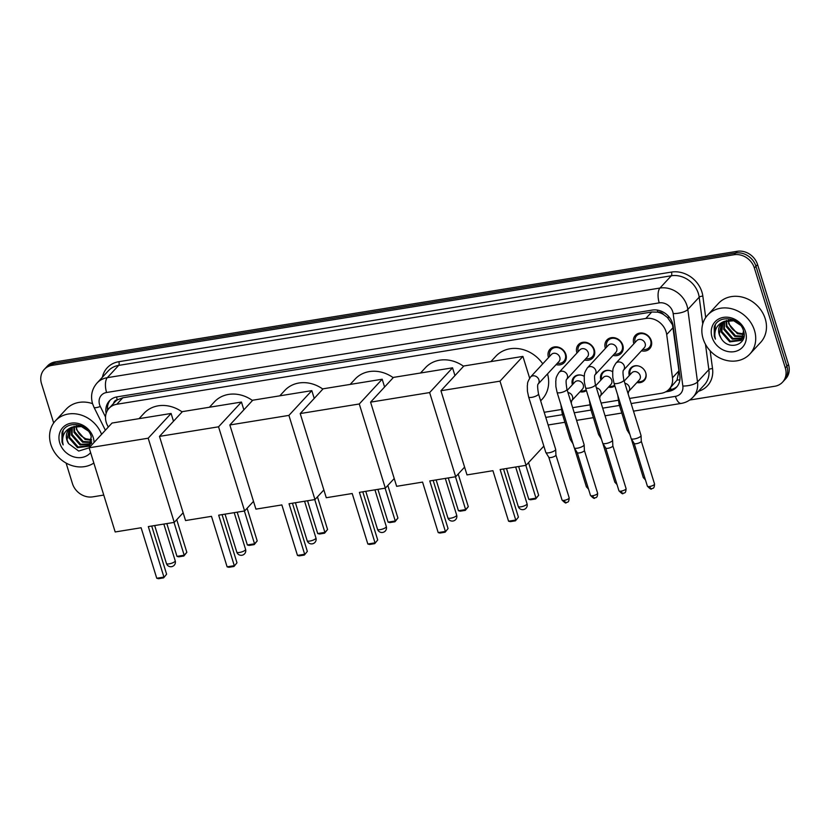 <?xml version="1.0" encoding="UTF-8"?>
<svg xmlns="http://www.w3.org/2000/svg" width="830" height="830" viewBox="0 0 830 830"><rect width="100%" height="100%" fill="white"/><g stroke="black" fill="none" stroke-linecap="round" stroke-linejoin="round"><path stroke-width="1.25" d="M586.416 390.557A9.192 7.906 42.8 0 1 579.994 391.76M614.864 385.94A9.192 7.906 42.8 0 1 608.442 387.143M629.306 375.502A9.192 7.906 42.8 0 1 630.8 367.981A9.192 7.906 42.8 0 1 639.11 366.165A9.192 7.906 42.8 0 1 645.761 372.888A9.192 7.906 42.8 0 1 644.288 380.462A9.192 7.906 42.8 0 1 636.901 382.526M548.516 357.606A9.773 8.404 42.8 0 1 548.423 357.294A9.773 8.404 42.8 0 1 549.979 349.243A9.773 8.404 42.8 0 1 558.829 347.314A9.773 8.404 42.8 0 1 565.904 354.462A9.773 8.404 42.8 0 1 564.338 362.523A9.773 8.404 42.8 0 1 556.11 364.629M576.975 352.989A9.773 8.404 42.8 0 1 576.871 352.677A9.773 8.404 42.8 0 1 578.437 344.626A9.773 8.404 42.8 0 1 587.277 342.697A9.773 8.404 42.8 0 1 594.353 349.845A9.773 8.404 42.8 0 1 592.786 357.906A9.773 8.404 42.8 0 1 584.559 360.013M605.423 348.372A9.773 8.404 42.8 0 1 605.319 348.071A9.773 8.404 42.8 0 1 606.886 340.01A9.773 8.404 42.8 0 1 615.736 338.08A9.773 8.404 42.8 0 1 622.811 345.228A9.773 8.404 42.8 0 1 621.245 353.29A9.773 8.404 42.8 0 1 613.017 355.396M633.881 343.765A9.773 8.404 42.8 0 1 633.778 343.454A9.773 8.404 42.8 0 1 635.344 335.393A9.773 8.404 42.8 0 1 644.184 333.463A9.773 8.404 42.8 0 1 651.26 340.622A9.773 8.404 42.8 0 1 649.693 348.673A9.773 8.404 42.8 0 1 641.466 350.789M629.555 398.442L661.334 393.285A17.233 14.816 -137.2 0 0 669.105 389.208L677.031 380.099L678.95 370.792L672.518 324.8L667.403 317.444L663.616 314.57A5.748 4.939 -137.2 0 0 657.889 312.122A17.233 7.304 -99.2 0 1 657.318 310.088M669.105 389.208A17.233 14.816 -137.2 0 0 672.476 377.785L666.698 334.532A17.233 14.816 -137.2 0 0 666.075 331.751A17.233 14.816 -137.2 0 0 645.792 318.471L116.802 404.262A17.233 14.816 -137.2 0 0 109.031 408.329A17.233 14.816 -137.2 0 0 107.361 425.24L108.274 427.097M657.889 312.122L657.619 312.163A17.233 14.816 42.8 0 1 663.616 314.57M109.031 408.329L115.007 401.876A17.233 14.816 42.8 0 1 117.57 399.749L117.3 399.79A5.748 4.939 -137.2 0 0 113.617 403.38M657.619 312.163L651.778 311.997L122.788 397.788L117.57 399.749M544.2 412.282L561.256 409.522M572.648 407.675L589.715 404.905M601.107 403.058L618.163 400.288M600.858 380.119A9.192 7.906 42.8 0 1 602.341 372.597A9.192 7.906 42.8 0 1 612.685 371.716M572.399 384.736A9.192 7.906 42.8 0 1 573.893 377.204A9.192 7.906 42.8 0 1 584.237 376.322M53.68 422.968L41.5 383.636A17.233 14.816 42.8 0 1 44.26 369.433L45.858 367.711A17.233 14.816 42.8 0 1 53.618 363.633L735.671 253.015A17.233 14.816 42.8 0 1 755.964 266.295L786.902 366.248A17.233 14.816 42.8 0 1 784.143 380.451A17.233 14.816 42.8 0 0 786.902 366.248L755.964 266.295A17.233 14.816 42.8 0 0 735.671 253.015L53.618 363.633A17.233 14.816 42.8 0 0 45.858 367.711L47.445 365.989A17.233 14.816 42.8 0 1 55.205 361.911L737.268 251.293A17.233 14.816 42.8 0 1 757.562 264.573L788.5 364.526A17.233 14.816 42.8 0 1 785.74 378.729L782.555 382.174A17.233 14.816 42.8 0 1 774.795 386.251L689.657 400.05M665.587 391.885L668.7 391.387A17.233 14.816 -137.2 0 0 676.46 387.309A17.233 14.816 -137.2 0 0 679.832 375.886L673.182 326.138A17.233 14.816 -137.2 0 0 672.57 323.358A17.233 14.816 -137.2 0 0 652.276 310.078L117.113 396.865A17.233 14.816 -137.2 0 0 109.353 400.942A17.233 14.816 -137.2 0 0 106.147 413.382M44.26 369.433A17.233 14.816 42.8 0 1 52.02 365.356L734.083 254.737A17.233 14.816 42.8 0 1 754.377 268.017L785.315 367.97A17.233 14.816 42.8 0 1 782.555 382.174M103.76 495.074L92.732 496.859A17.233 14.816 42.8 0 1 72.438 483.579L66.089 463.047M107.527 410.311A17.233 14.816 42.8 0 1 110.193 400.122M677.218 386.407A17.233 14.816 42.8 0 1 670.287 389.664L668.326 389.986M703.103 338.692A28.718 24.693 42.8 0 1 707.71 315.026A28.718 24.693 42.8 0 1 733.678 309.362A28.718 24.693 42.8 0 1 754.47 330.371A28.718 24.693 42.8 0 1 749.864 354.037A28.718 24.693 42.8 0 1 723.895 359.701A28.718 24.693 42.8 0 1 703.103 338.692M707.71 315.026L718.458 303.396A28.718 24.693 42.8 0 1 744.427 297.742A28.718 24.693 42.8 0 1 765.219 318.741A28.718 24.693 42.8 0 1 760.622 342.417L749.864 354.037M720.897 337.883C728.118 351.63 748.473 344.606 743.524 330.973C740.215 317.07 718.209 314.155 714.236 327.051L714.267 336.316L715.408 339.128L714.869 336.067C714.547 329.074 717.535 324.24 723.833 321.573A12.979 11.164 42.8 0 0 721.249 323.565A12.979 11.164 42.8 0 0 719.174 334.262A12.979 11.164 42.8 0 0 720.897 337.883L719.299 334.127L721.509 323.295M745.527 331.813A18.727 16.102 42.8 0 1 734.094 351.681A18.727 16.102 42.8 0 1 712.047 337.25A18.727 16.102 42.8 0 1 723.48 317.382A18.727 16.102 42.8 0 1 745.527 331.813M722.92 322.123L721.82 331.398L730.39 341.203L741.761 339.605M722.546 322.393L721.187 332.073L729.757 341.887L740.951 340.456L743.991 336.005M741.46 339.947L743.504 330.911M724.611 321.189L724.351 328.659L732.921 338.474L742.809 338.028M743.203 337.769L743.773 337.333M724.154 321.407L723.718 329.344L732.288 339.148L742.57 338.453M742.954 338.163L743.742 337.468M726.592 320.494L726.883 325.931L735.453 335.735L743.524 336.16M726.063 320.639L726.25 326.605L734.82 336.42L743.379 336.658M743.836 333.909L737.984 333.006L734.208 330.693A12.979 11.164 42.8 0 1 729.134 323.503A12.979 11.164 42.8 0 1 728.564 320.173M728.325 320.193L728.782 323.876L737.351 333.691L743.805 334.511M732.921 319.716L722.951 321.905M740.453 325.163L733.73 320.785L723.833 321.573M715.356 324.841L714.34 336.233L715.408 339.128M93.842 463.036A28.718 24.693 42.8 0 1 50.838 444.475A28.718 24.693 42.8 0 1 55.434 420.81A28.718 24.693 42.8 0 1 101.571 434.339M55.434 420.81L66.193 409.18A28.718 24.693 42.8 0 1 92.545 403.65M69.243 429.069L67.022 439.91L68.631 443.656L78.715 451.053L89.132 447.816M89.412 447.484L91.258 436.756C87.949 422.854 65.933 419.928 61.96 432.835L62.001 442.1L63.142 444.901L62.603 441.84C62.271 434.847 65.259 430.023 71.567 427.357A12.979 11.164 42.8 0 0 68.983 429.338A12.979 11.164 42.8 0 0 66.898 440.045A12.979 11.164 42.8 0 0 68.631 443.656M90.626 452.62A18.727 16.102 42.8 0 1 73.621 456.822A18.727 16.102 42.8 0 1 59.77 443.033A18.727 16.102 42.8 0 1 71.204 423.165A18.727 16.102 42.8 0 1 93.261 437.597A18.727 16.102 42.8 0 1 94.07 442.442M70.654 427.907L69.554 437.171L78.124 446.986L89.495 445.378M70.27 428.176L68.921 437.856L77.491 447.671L88.675 446.239L91.725 441.788M89.183 445.731L91.238 436.694M72.335 426.973L72.086 434.443L80.655 444.247L90.532 443.811M90.937 443.542L91.508 443.116M71.888 427.191L71.453 435.127L80.022 444.932L90.304 444.226M90.688 443.946L91.476 443.251M74.327 426.278L74.617 431.704L83.187 441.519L91.248 441.934M73.797 426.423L73.984 432.389L82.554 442.203L91.103 442.432M91.559 439.693L85.708 438.78L81.931 436.476A12.979 11.164 42.8 0 1 76.858 429.276A12.979 11.164 42.8 0 1 76.298 425.956M76.059 425.977L76.516 429.66L85.075 439.464L91.528 440.294M80.655 425.5L70.675 427.689M88.177 430.936L81.454 426.558L71.567 427.357M63.08 430.614L62.074 442.017L63.142 444.901M490.883 361.6L495.852 356.236A31.592 27.162 42.8 0 1 542.758 363.831M547.52 373.905A31.592 27.162 42.8 0 1 542.229 399.157L540.662 400.849M492.927 470.693L508.562 521.199L515.752 520.026L500.127 469.531L526.054 465.319L500.002 381.157L440.938 390.733L467 474.905L492.927 470.693M508.562 521.199L510.315 521.645L515.451 520.815L518.418 517.142L503.509 468.981M543.847 446.104L526.054 465.319M440.938 390.733L463.846 365.989L522.91 356.402L500.002 381.157M529.644 378.148L522.91 356.402M515.451 520.815L518.418 517.142M528.554 462.621L538.66 495.271L535.692 498.944L530.557 499.785L528.803 499.328L518.646 466.522M525.836 465.36L535.993 498.156L538.66 495.271M528.803 499.328L535.993 498.156L535.692 498.944M420.52 373.012L425.489 367.649A31.592 27.162 42.8 0 1 463.576 366.279M422.563 482.106L438.199 532.601L445.388 531.439L429.764 480.944L455.691 476.731L429.639 392.569L370.574 402.145L396.636 486.318L422.563 482.106M438.199 532.601L439.952 533.057L445.088 532.227L448.055 528.554L433.146 480.394M464.593 467.124L455.691 476.731M370.574 402.145L393.482 377.391L452.547 367.815L429.639 392.569M454.954 375.596L452.547 367.815M445.088 532.227L448.055 528.554M458.191 474.034L468.296 506.684L465.329 510.357L460.194 511.187L458.44 510.74L448.283 477.935M455.473 476.773L465.63 509.568L468.296 506.684M458.44 510.74L465.63 509.568L465.329 510.357M350.156 384.425L355.126 379.061A31.592 27.162 42.8 0 1 393.213 377.681M352.211 493.518L367.835 544.013L375.025 542.851L359.4 492.356L385.327 488.144L359.276 403.982L300.211 413.558L326.273 497.72L352.211 493.518M367.835 544.013L369.589 544.47L374.724 543.64L377.702 539.967L362.783 491.806M394.229 478.537L385.327 488.144M300.211 413.558L323.119 388.803L382.184 379.227L359.276 403.982M384.591 387.008L382.184 379.227M374.724 543.64L377.702 539.967M387.828 485.446L397.933 518.096L394.966 521.769L389.83 522.599L388.077 522.143L377.92 489.347M385.11 488.185L395.267 520.981L397.933 518.096M388.077 522.143L395.267 520.981L394.966 521.769M279.793 395.827L284.763 390.474A31.592 27.162 42.8 0 1 322.849 389.094M281.847 504.931L297.472 555.426L304.662 554.264L289.037 503.758L314.964 499.556L288.913 415.394L229.848 424.97L255.91 509.132L281.847 504.931M297.472 555.426L299.225 555.882L304.361 555.052L307.339 551.379L292.419 503.208M323.866 489.949L314.964 499.556M229.848 424.97L252.756 400.216L311.821 390.639L288.913 415.394M314.228 398.41L311.821 390.639M304.361 555.052L307.339 551.379M317.465 496.859L327.57 529.509L324.603 533.182L319.467 534.012L317.714 533.555L307.557 500.76M314.746 499.587L324.904 532.393L327.57 529.509M317.714 533.555L324.904 532.393L324.603 533.182M209.43 407.24L214.399 401.886A31.592 27.162 42.8 0 1 252.486 400.506M211.484 516.343L227.109 566.838L234.299 565.676L218.674 515.171L244.611 510.969L218.549 426.807L159.485 436.383L185.547 520.545L211.484 516.343M227.109 566.838L228.862 567.295L233.998 566.465L236.975 562.792L222.067 514.621M253.503 501.362L244.611 510.969M159.485 436.383L182.393 411.628L241.457 402.052L218.549 426.807M243.864 409.823L241.457 402.052M233.998 566.465L236.975 562.792M247.101 508.271L257.207 540.921L254.239 544.594L249.104 545.424L247.35 544.968L237.193 512.172M244.383 511L254.54 543.806L257.207 540.921M247.35 544.968L254.54 543.806L254.239 544.594M139.066 418.652L144.036 413.288A31.592 27.162 42.8 0 1 182.123 411.919M141.121 527.756L156.746 578.251L163.935 577.078L148.311 526.583L174.248 522.381L148.186 438.209L89.121 447.795L115.183 531.957L141.121 527.756M156.746 578.251L158.499 578.707L163.635 577.867L166.612 574.194L151.703 526.033M183.14 512.774L174.248 522.381M89.121 447.795L112.029 423.041L171.094 413.465L148.186 438.209M173.501 421.235L171.094 413.465M163.635 577.867L166.612 574.194M176.738 519.684L186.843 552.334L183.876 556.007L178.741 556.837L176.987 556.38L166.83 523.585M174.02 522.412L184.177 555.218L186.843 552.334M176.987 556.38L184.177 555.218L183.876 556.007M642.69 349.471A8.622 7.408 -137.2 0 0 649.247 347.459A8.622 7.408 -137.2 0 0 650.627 340.352A8.622 7.408 -137.2 0 0 644.381 334.054A8.622 7.408 -137.2 0 0 636.589 335.756A8.622 7.408 -137.2 0 0 635.095 342.448M645.149 343.444A5.167 4.441 -137.2 0 0 641.403 339.657A5.167 4.441 -137.2 0 0 636.735 340.674L615.86 363.239A5.167 4.441 -137.2 0 1 617.904 362.067A5.167 4.441 -137.2 0 1 624.274 365.999A5.167 4.441 -137.2 0 1 623.527 370.17L644.319 347.697A5.167 4.441 -137.2 0 0 645.149 343.444M613.982 383.097A5.167 1.473 162.8 0 0 616.846 383.553A5.167 1.473 162.8 0 0 617.136 383.512A5.167 1.473 162.8 0 0 623.859 380.047L641.03 435.491A5.167 1.473 162.8 0 1 641.04 435.594A5.167 1.473 162.8 0 1 640.708 436.269A5.167 1.473 162.8 0 1 634.296 438.956A5.167 1.473 162.8 0 1 631.194 438.645A5.167 1.473 162.8 0 1 631.153 438.541L613.982 383.097L612.789 377.36L612.685 371.767C613.339 369.724 611.71 369.817 615.86 363.239M654.538 483.994C654.31 489.617 652.494 487.926 651.571 488.777A3.735 1.587 -99.2 0 1 649.672 486.494A3.735 1.058 162.8 0 0 654.538 483.994L641.3 441.207A3.735 1.058 162.8 0 1 641.3 441.249A3.735 1.058 162.8 0 1 641.051 441.736A3.735 1.058 162.8 0 1 636.423 443.677A3.735 1.058 162.8 0 1 634.182 443.448A3.735 1.058 162.8 0 1 634.151 443.376M614.231 354.078A8.622 7.408 -137.2 0 0 620.788 352.076A8.622 7.408 -137.2 0 0 622.168 344.969A8.622 7.408 -137.2 0 0 615.933 338.671A8.622 7.408 -137.2 0 0 608.141 340.362A8.622 7.408 -137.2 0 0 606.647 347.054M616.7 348.05A5.167 4.441 -137.2 0 0 612.955 344.274A5.167 4.441 -137.2 0 0 608.276 345.29L587.401 367.846A5.167 4.441 -137.2 0 1 589.445 366.684A5.167 4.441 -137.2 0 1 595.826 370.616A5.167 4.441 -137.2 0 1 595.079 374.787L615.87 352.314A5.167 4.441 -137.2 0 0 616.7 348.05M585.534 387.714A5.167 1.473 162.8 0 0 588.397 388.17A5.167 1.473 162.8 0 0 588.678 388.129A5.167 1.473 162.8 0 0 595.411 384.653L612.571 440.097A5.167 1.473 162.8 0 1 612.592 440.211A5.167 1.473 162.8 0 1 612.26 440.875A5.167 1.473 162.8 0 1 605.838 443.562A5.167 1.473 162.8 0 1 602.746 443.262A5.167 1.473 162.8 0 1 602.694 443.158L585.534 387.714L584.341 381.966L584.227 376.384C584.88 374.34 583.251 374.423 587.401 367.846M612.831 445.783A3.735 1.058 162.8 0 1 612.841 445.866A3.735 1.058 162.8 0 1 612.602 446.353A3.735 1.058 162.8 0 1 607.965 448.293A3.735 1.058 162.8 0 1 605.734 448.065A3.735 1.058 162.8 0 1 605.692 447.993M585.783 358.695A8.622 7.408 -137.2 0 0 592.34 356.682A8.622 7.408 -137.2 0 0 593.72 349.586A8.622 7.408 -137.2 0 0 587.474 343.288A8.622 7.408 -137.2 0 0 579.682 344.979A8.622 7.408 -137.2 0 0 578.188 351.671M588.242 352.667A5.167 4.441 -137.2 0 0 584.496 348.89A5.167 4.441 -137.2 0 0 579.828 349.907L558.953 372.463A5.167 4.441 -137.2 0 1 560.997 371.3A5.167 4.441 -137.2 0 1 567.367 375.222A5.167 4.441 -137.2 0 1 566.62 379.393L587.412 356.931A5.167 4.441 -137.2 0 0 588.242 352.667M557.075 392.331A5.167 1.473 162.8 0 0 559.939 392.777A5.167 1.473 162.8 0 0 560.229 392.735A5.167 1.473 162.8 0 0 566.952 389.27L584.123 444.714A5.167 1.473 162.8 0 1 584.133 444.828A5.167 1.473 162.8 0 1 583.801 445.492A5.167 1.473 162.8 0 1 577.389 448.179A5.167 1.473 162.8 0 1 574.287 447.868A5.167 1.473 162.8 0 1 574.246 447.775L557.075 392.331L555.882 386.583L555.778 381.001C556.432 378.957 554.803 379.04 558.953 372.463M584.372 450.4A3.735 1.058 162.8 0 1 584.393 450.483A3.735 1.058 162.8 0 1 584.144 450.96A3.735 1.058 162.8 0 1 579.516 452.9A3.735 1.058 162.8 0 1 577.275 452.682A3.735 1.058 162.8 0 1 577.244 452.609M557.324 363.312A8.622 7.408 -137.2 0 0 563.881 361.299A8.622 7.408 -137.2 0 0 565.261 354.202A8.622 7.408 -137.2 0 0 559.026 347.895A8.622 7.408 -137.2 0 0 551.234 349.596A8.622 7.408 -137.2 0 0 549.74 356.288M559.793 357.284A5.167 4.441 -137.2 0 0 556.048 353.497A5.167 4.441 -137.2 0 0 551.369 354.524L530.495 377.079A5.167 4.441 -137.2 0 1 532.538 375.907A5.167 4.441 -137.2 0 1 538.919 379.839A5.167 4.441 -137.2 0 1 538.172 384.01L558.964 361.538A5.167 4.441 -137.2 0 0 559.793 357.284M528.627 396.948A5.167 1.473 162.8 0 0 531.49 397.394A5.167 1.473 162.8 0 0 531.771 397.352A5.167 1.473 162.8 0 0 538.504 393.887L555.664 449.331A5.167 1.473 162.8 0 1 555.685 449.435A5.167 1.473 162.8 0 1 555.353 450.109A5.167 1.473 162.8 0 1 548.931 452.796A5.167 1.473 162.8 0 1 545.839 452.485A5.167 1.473 162.8 0 1 545.787 452.392L528.627 396.948L527.434 391.2L527.32 385.608C527.973 383.564 526.345 383.657 530.495 377.079M555.924 455.016A3.735 1.058 162.8 0 1 555.934 455.089A3.735 1.058 162.8 0 1 555.695 455.577A3.735 1.058 162.8 0 1 551.058 457.517A3.735 1.058 162.8 0 1 548.827 457.299A3.735 1.058 162.8 0 1 548.786 457.226M637.71 381.655A8.622 7.408 -137.2 0 0 644.267 379.642A8.622 7.408 -137.2 0 0 645.647 372.546A8.622 7.408 -137.2 0 0 645.636 372.535M638.602 366.02A8.622 7.408 -137.2 0 0 631.62 367.939A8.622 7.408 -137.2 0 0 630.115 374.631M628.663 391.428L639.349 379.881A5.167 4.441 -137.2 0 0 640.169 375.627A5.167 4.441 -137.2 0 0 636.434 371.84A5.167 4.441 -137.2 0 0 631.755 372.867L624.181 381.053M628.652 430.469A5.167 1.473 162.8 0 1 627.086 430.013A5.167 1.473 162.8 0 1 627.044 429.919L619.128 404.355L617.738 395.205M610.143 370.626A8.622 7.408 -137.2 0 0 603.161 372.556A8.622 7.408 -137.2 0 0 601.667 379.248M596.407 387.88A5.167 4.441 -137.2 0 1 600.962 391.864A5.167 4.441 -137.2 0 1 600.215 396.035L610.89 384.498A5.167 4.441 -137.2 0 0 611.72 380.233A5.167 4.441 -137.2 0 0 607.975 376.457A5.167 4.441 -137.2 0 0 603.306 377.474L595.722 385.67M600.194 435.076A5.167 1.473 162.8 0 1 598.638 434.63A5.167 1.473 162.8 0 1 598.586 434.526L590.67 408.962L589.279 399.821M609.251 386.272A8.622 7.408 -137.2 0 0 614.646 385.245M581.695 375.243A8.622 7.408 -137.2 0 0 574.713 377.162A8.622 7.408 -137.2 0 0 573.208 383.854M571.227 403.058L571.777 400.62L582.442 389.114A5.167 4.441 -137.2 0 0 583.262 384.85A5.167 4.441 -137.2 0 0 579.527 381.074A5.167 4.441 -137.2 0 0 574.848 382.091L567.274 390.276M571.746 439.693A5.167 1.473 162.8 0 1 570.179 439.246A5.167 1.473 162.8 0 1 570.137 439.143L562.221 413.579L560.831 404.438M580.803 390.878A8.622 7.408 -137.2 0 0 586.198 389.861M673.172 327.528L666.698 334.532M107.433 408.568A17.233 3.569 -26.4 0 0 109.072 408.298M671.128 389.498A17.233 7.304 -99.2 0 1 670.391 387.818M677.031 380.099A17.233 6.101 -7.6 0 0 679.863 379.808M667.403 317.444A17.233 6.101 -7.6 0 0 669.374 317.319M117.3 399.79A17.233 7.304 -99.2 0 1 116.542 396.968M651.778 311.997L645.792 318.471M678.95 370.792L672.476 377.785M122.788 397.788L116.802 404.262M55.205 361.911L52.02 365.356M737.268 251.293L734.083 254.737M757.562 264.573L754.377 268.017M788.5 364.526L785.315 367.97M631.142 403.556L675.423 396.367A11.485 9.877 -137.2 0 0 682.841 386.033L673.161 313.584A11.485 9.877 -137.2 0 0 672.746 311.727A11.485 9.877 -137.2 0 0 659.228 302.877L106.593 392.497A11.485 9.877 -137.2 0 0 99.579 404.687A11.485 9.877 -137.2 0 0 100.295 406.482L105.535 417.044M106.593 392.497A11.485 4.866 80.8 0 1 107.319 377.671L659.954 288.052A22.981 19.754 42.8 0 1 687.012 305.762A22.981 19.754 42.8 0 1 687.821 309.466L699.182 297.192A22.981 19.754 -137.2 0 0 698.362 293.488A22.981 19.754 -137.2 0 0 671.304 275.778L118.669 365.397A22.981 19.754 -137.2 0 0 108.325 370.834L96.965 383.107A22.981 19.754 42.8 0 1 107.319 377.671L118.669 365.397A2.874 1.214 -99.2 0 0 118.856 361.693L671.48 272.074A2.874 1.214 -99.2 0 1 671.304 275.778L659.954 288.052A11.485 4.866 80.8 0 0 659.228 302.877M96.965 383.107C91.84 389.094 90.377 395.983 92.587 403.774L93.987 407.281A11.485 2.376 -26.4 0 0 100.295 406.482M671.48 272.074A25.855 22.223 42.8 0 1 701.921 291.994A25.855 22.223 42.8 0 1 702.844 296.165L705.708 317.548M710.148 350.789L712.534 368.624A25.855 22.223 42.8 0 1 698.445 391.283M102.401 377.235A25.855 22.223 42.8 0 1 118.856 361.693M673.161 313.584A11.485 4.067 -7.6 0 0 687.821 309.466L697.511 381.914L708.862 369.651L705.479 344.284M682.841 386.033A11.485 4.067 -7.6 0 0 697.511 381.914A22.981 19.754 42.8 0 1 693.009 397.155L704.369 384.881A22.981 19.754 -137.2 0 0 708.862 369.651A2.874 1.017 172.4 0 1 712.534 368.624M702.751 323.918L699.182 297.192A2.874 1.017 172.4 0 1 702.844 296.165M545.777 417.397L562.564 414.678M574.236 412.78L591.012 410.062M602.684 408.163L619.471 405.445M675.423 396.367A11.485 4.866 80.8 0 0 681.243 403.411C685.891 402.623 689.813 400.537 693.009 397.155M670.287 389.664L668.7 391.387M526.739 504.412A4.596 1.307 -17.2 0 0 527.029 503.717A4.596 4.596 0 0 1 523.367 509.61A4.596 4.596 0 0 1 518.242 506.435A4.596 1.307 -17.2 0 0 521.043 506.798A4.596 1.307 -17.2 0 0 526.739 504.412M456.376 515.824A4.596 1.307 -17.2 0 0 456.666 515.129A4.596 4.596 0 0 1 453.004 521.022A4.596 4.596 0 0 1 447.878 517.847A4.596 1.307 -17.2 0 0 450.68 518.211A4.596 1.307 -17.2 0 0 456.376 515.824M386.023 527.237A4.596 1.307 -17.2 0 0 386.303 526.542A4.596 4.596 0 0 1 382.64 532.435A4.596 4.596 0 0 1 377.515 529.26A4.596 1.307 -17.2 0 0 380.316 529.623A4.596 1.307 -17.2 0 0 386.023 527.237M315.659 538.649A4.596 1.307 -17.2 0 0 315.94 537.954A4.596 4.596 0 0 1 312.277 543.847A4.596 4.596 0 0 1 307.152 540.672A4.596 1.307 -17.2 0 0 309.953 541.036A4.596 1.307 -17.2 0 0 315.659 538.649M245.296 550.051A4.596 1.307 -17.2 0 0 245.576 549.367A4.596 4.596 0 0 1 241.914 555.26A4.596 4.596 0 0 1 236.789 552.085A4.596 1.307 -17.2 0 0 239.59 552.448A4.596 1.307 -17.2 0 0 245.296 550.051M174.933 561.464A4.596 1.307 -17.2 0 0 175.213 560.779A4.596 4.596 0 0 1 171.551 566.672A4.596 4.596 0 0 1 166.425 563.487A4.596 1.307 -17.2 0 0 169.227 563.85A4.596 1.307 -17.2 0 0 174.933 561.464M649.672 486.494A3.735 1.058 162.8 0 1 647.4 486.193L634.162 443.417L631.194 438.645M618.952 490.81C621.618 493.528 622.998 494.389 623.112 493.394C624.046 492.543 625.851 494.234 626.079 488.6A3.735 1.058 162.8 0 1 621.224 491.111A3.735 1.058 162.8 0 1 618.952 490.81L605.703 448.034M623.112 493.394A3.735 1.587 -99.2 0 1 621.224 491.111M590.493 495.427C593.16 498.145 594.55 499.006 594.664 498.01C595.587 497.149 597.403 498.84 597.631 493.217A3.735 1.058 162.8 0 1 592.765 495.718A3.735 1.058 162.8 0 1 590.493 495.427L577.255 452.651L574.287 447.868M594.664 498.01A3.735 1.587 -99.2 0 1 592.765 495.718M562.045 500.044C564.711 502.752 566.091 503.613 566.205 502.627C567.139 501.766 568.944 503.457 569.173 497.834A3.735 1.058 162.8 0 1 564.317 500.334A3.735 1.058 162.8 0 1 562.045 500.044L548.796 457.257M566.205 502.627A3.735 1.587 -99.2 0 1 564.317 500.334M628.134 393.825L628.684 391.387A5.167 4.441 -137.2 0 0 629.42 387.247A5.167 4.441 -137.2 0 0 624.865 383.273M620.736 404.905A5.167 1.473 162.8 0 1 619.128 404.355M644.848 477.956A3.735 1.058 162.8 0 1 643.292 477.572L631.298 438.811M592.278 409.512A5.167 1.473 162.8 0 1 590.67 408.962M616.4 482.562A3.735 1.058 162.8 0 1 614.843 482.189L602.839 443.428M571.683 400.734L571.777 400.62A5.167 4.441 -137.2 0 0 572.513 396.481A5.167 4.441 -137.2 0 0 567.959 392.497M563.829 414.129A5.167 1.473 162.8 0 1 562.221 413.579M587.941 487.179A3.735 1.058 162.8 0 1 586.385 486.795L574.391 448.034M548.132 424.991L564.908 422.273M576.591 420.374L593.367 417.656M605.039 415.768L621.815 413.039M633.498 411.151L681.243 403.411M93.987 407.281L105.369 430.241M515.658 467.01L527.029 503.717M506.497 468.494L518.242 506.435M445.295 478.422L456.666 515.129M436.134 479.906L447.878 517.847M374.932 489.835L386.303 526.542M365.771 491.319L377.515 529.26M304.569 501.247L315.94 537.954M295.407 502.731L307.152 540.672M234.205 512.65L245.576 549.367M225.044 514.144L236.789 552.085M163.842 524.062L175.213 560.779M154.681 525.546L166.425 563.487M636.589 335.756L638.893 333.266M641.3 441.249L641.04 435.594M649.247 347.459L651.54 344.969M623.859 380.047C622.832 373.967 622.728 370.668 623.548 370.139L623.444 370.253M647.4 486.193C650.066 488.912 651.457 489.773 651.571 488.777M608.141 340.362L610.444 337.883M612.841 445.866L612.592 440.211M620.788 352.076L623.091 349.586M595.411 384.653C594.384 378.584 594.27 375.285 595.089 374.755L594.996 374.87M605.734 448.065L602.746 443.262M626.079 488.6L612.841 445.824M579.682 344.979L581.986 342.5M584.393 450.483L584.133 444.828M592.34 356.682L594.633 354.202M566.952 389.27C565.925 383.201 565.821 379.891 566.641 379.362L566.537 379.486M597.631 493.217L584.393 450.441M551.234 349.596L553.537 347.106M555.934 455.089L555.685 449.435M563.881 361.299L566.185 358.819M538.504 393.887C537.477 387.807 537.363 384.508 538.182 383.979L538.089 384.103M548.827 457.299L545.839 452.485M569.173 497.834L555.934 455.048M631.62 367.939L633.083 366.352M644.267 379.642L645.73 378.055M629.918 434.578L627.086 430.013M643.292 477.572L645.46 479.927M603.161 372.556L604.634 370.969M599.675 398.442L600.132 396.128M601.47 439.195L598.638 434.63M614.843 482.189L617.012 484.544M574.713 377.162L576.176 375.575M573.011 443.811L570.179 439.246M586.385 486.795L588.553 489.161"/></g></svg>
